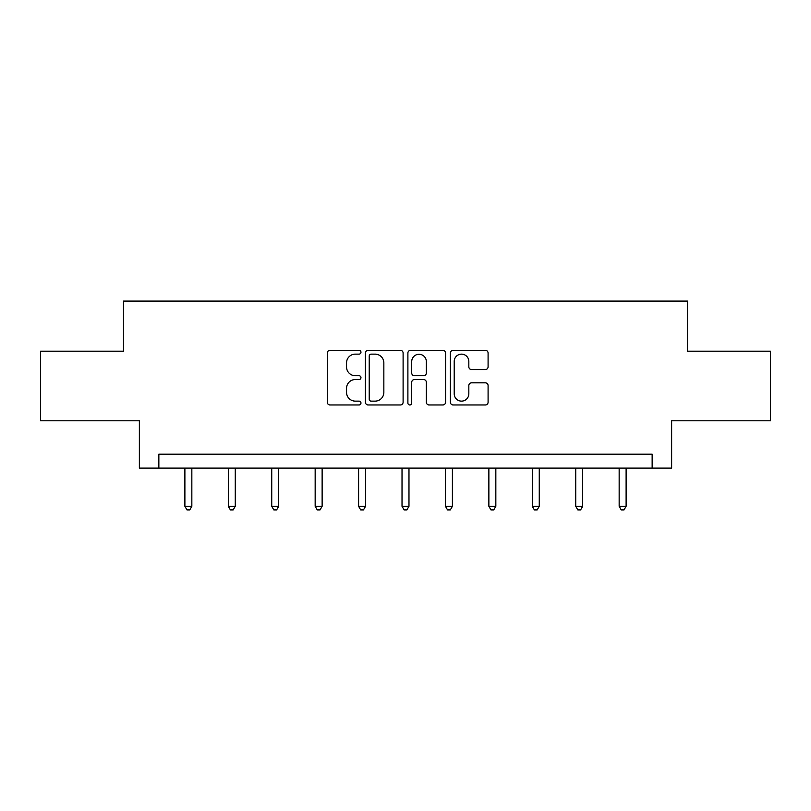 <?xml version="1.0" encoding="UTF-8"?>
<svg xmlns="http://www.w3.org/2000/svg" width="811" height="811" viewBox="0 0 811 811"><rect width="100%" height="100%" fill="white"/><g stroke="black" fill="none" stroke-linecap="round" stroke-linejoin="round"><path stroke-width="1.22" d="M360.966 352.227A1.916 1.916 0 0 0 359.05 350.311L330.016 350.311A2.737 2.737 0 0 0 327.279 353.038L327.279 402.226A2.737 2.737 0 0 0 330.016 404.963L359.05 404.963A1.916 1.916 0 0 0 360.966 403.047A1.916 1.916 0 0 0 359.05 401.131L355.289 401.131A8.749 8.749 0 0 1 346.55 392.392L346.55 388.287A8.749 8.749 0 0 1 355.289 379.548L359.05 379.548A1.916 1.916 0 0 0 360.966 377.632A1.916 1.916 0 0 0 359.05 375.726L355.289 375.726A8.749 8.749 0 0 1 346.55 366.977L346.55 362.882A8.749 8.749 0 0 1 355.289 354.133L359.05 354.133A1.916 1.916 0 0 0 360.966 352.227M485.353 369.573A2.737 2.737 0 0 0 488.09 366.846L488.09 353.038A2.737 2.737 0 0 0 485.353 350.311L453.116 350.311A2.737 2.737 0 0 0 450.379 353.038L450.379 402.226A2.737 2.737 0 0 0 453.116 404.963L485.353 404.963A2.737 2.737 0 0 0 488.09 402.226L488.09 385.56A2.737 2.737 0 0 0 485.353 382.822L471.556 382.822A2.737 2.737 0 0 0 468.829 385.56L468.829 393.822A7.309 7.309 0 0 1 461.52 401.131A7.309 7.309 0 0 1 454.211 393.822L454.211 361.442A7.309 7.309 0 0 1 461.52 354.133A7.309 7.309 0 0 1 468.829 361.442L468.829 366.846A2.737 2.737 0 0 0 471.556 369.573L485.353 369.573M652.145 468.109L671.63 468.109L671.63 420.787L770.45 420.787L770.45 351.193L687.495 351.193L687.495 301.084L123.505 301.084L123.505 351.193L40.55 351.193L40.55 420.787L139.37 420.787L139.37 468.109L652.145 468.109L652.145 454.19L158.855 454.19L158.855 468.109M403.108 353.038A2.737 2.737 0 0 0 400.381 350.311L368.133 350.311A2.737 2.737 0 0 0 365.406 353.038L365.406 402.226A2.737 2.737 0 0 0 368.133 404.963L400.381 404.963A2.737 2.737 0 0 0 403.108 402.226L403.108 353.038M410.619 350.311L442.867 350.311A2.737 2.737 0 0 1 445.594 353.038L445.594 402.226A2.737 2.737 0 0 1 442.867 404.963L429.07 404.963A2.737 2.737 0 0 1 426.333 402.226L426.333 382.275A2.737 2.737 0 0 0 423.606 379.548L414.451 379.548A2.737 2.737 0 0 0 411.714 382.275L411.714 403.047A1.916 1.916 0 0 1 409.808 404.963A1.916 1.916 0 0 1 407.892 403.047L407.892 353.038A2.737 2.737 0 0 1 410.619 350.311M371.144 354.133A1.916 1.916 0 0 0 369.228 356.049L369.228 399.225A1.916 1.916 0 0 0 371.144 401.131L375.098 401.131A8.749 8.749 0 0 0 383.846 392.392L383.846 362.882A8.749 8.749 0 0 0 375.098 354.133L371.144 354.133M426.333 361.584A7.309 7.309 0 0 0 419.023 354.275A7.309 7.309 0 0 0 411.714 361.584L411.714 372.989A2.737 2.737 0 0 0 414.451 375.726L423.606 375.726A2.737 2.737 0 0 0 426.333 372.989L426.333 361.584M184.888 468.109L184.888 506.297L191.842 506.297L191.842 468.109M191.842 506.297L189.764 509.916L186.976 509.916L184.888 506.297M228.317 468.109L228.317 506.297L235.271 506.297L235.271 468.109M235.271 506.297L233.183 509.916L230.405 509.916L228.317 506.297M271.736 468.109L271.736 506.297L278.7 506.297L278.7 468.109M278.7 506.297L276.612 509.916L273.824 509.916L271.736 506.297M315.165 468.109L315.165 506.297L322.129 506.297L322.129 468.109M322.129 506.297L320.041 509.916L317.253 509.916L315.165 506.297M358.594 468.109L358.594 506.297L365.548 506.297L365.548 468.109M365.548 506.297L363.47 509.916L360.682 509.916L358.594 506.297M402.023 468.109L402.023 506.297L408.977 506.297L408.977 468.109M408.977 506.297L406.889 509.916L404.111 509.916L402.023 506.297M445.452 468.109L445.452 506.297L452.406 506.297L452.406 468.109M452.406 506.297L450.318 509.916L447.53 509.916L445.452 506.297M488.871 468.109L488.871 506.297L495.835 506.297L495.835 468.109M495.835 506.297L493.747 509.916L490.959 509.916L488.871 506.297M532.3 468.109L532.3 506.297L539.264 506.297L539.264 468.109M539.264 506.297L537.176 509.916L534.388 509.916L532.3 506.297M575.729 468.109L575.729 506.297L582.683 506.297L582.683 468.109M582.683 506.297L580.595 509.916L577.817 509.916L575.729 506.297M619.158 468.109L619.158 506.297L626.112 506.297L626.112 468.109M626.112 506.297L624.024 509.916L621.236 509.916L619.158 506.297"/></g></svg>
